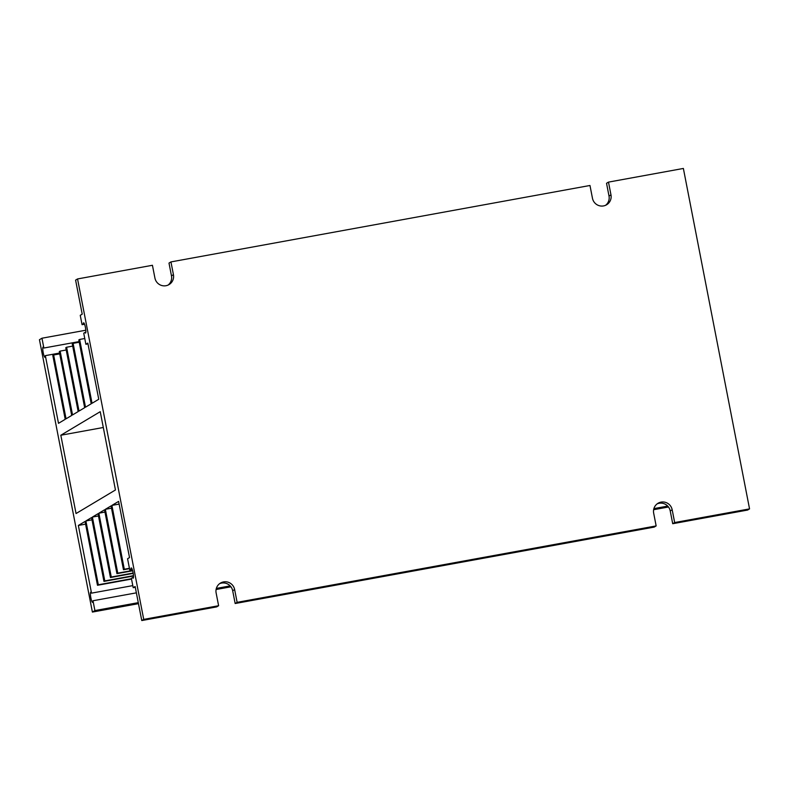<?xml version="1.0" encoding="UTF-8"?>
<svg xmlns="http://www.w3.org/2000/svg" width="789" height="789" viewBox="0 0 789 789"><rect width="100%" height="100%" fill="white"/><g stroke="black" fill="none" stroke-linecap="round" stroke-linejoin="round"><path stroke-width="1.18" d="M85.597 524.133L78.358 525.454L91.514 593.141L132.789 585.616M136.379 592.845L92.994 600.754L94.907 610.568L92.392 612.067L138.489 603.664M216.087 589.511L230.94 586.799M653.627 509.704L668.48 507.002M92.392 612.067L39.45 339.714L41.965 338.215L43.868 348.028A5.217 0.917 -100.3 0 0 43.119 347.042A5.217 0.917 -100.3 0 0 43.148 352.328A5.217 0.917 -100.3 0 0 44.993 357.299A5.217 0.917 -100.3 0 0 45.348 355.642L58.504 423.328L65.221 419.314L52.814 355.484L53.652 354.981L66.059 418.811L71.7 415.438L59.293 351.608L60.132 351.105L72.539 414.935L78.18 411.562L65.773 347.732L66.611 347.229L79.018 411.059L84.67 407.686L72.263 343.856L73.101 343.353L85.508 407.183L91.208 403.781L78.801 339.941L79.64 339.448L92.047 403.278L98.753 399.264L87.835 343.097L85.883 344.26L83.733 333.195L84.946 332.475A5.217 0.917 79.7 0 0 85.518 333.066A5.217 0.917 79.7 0 0 85.478 327.78A5.217 0.917 79.7 0 0 83.644 322.809A5.217 0.917 79.7 0 0 83.289 323.963L82.076 324.683L80.251 315.324L82.214 314.16L75.596 280.115L77.549 278.941L152.435 265.282L154.92 278.053A9.557 9.389 59.1 0 0 169.073 284.563A9.557 9.389 59.1 0 0 173.432 274.671L170.947 261.909L589.975 185.484L592.46 198.246A9.557 9.389 59.1 0 0 606.623 204.765A9.557 9.389 59.1 0 0 610.972 194.873L608.487 182.111L683.373 168.452L749.55 508.885L747.597 510.059L672.711 523.718L674.664 522.545L672.179 509.783A9.557 9.389 59.1 0 0 658.026 503.264A9.557 9.389 59.1 0 0 653.667 513.156L656.152 525.918L237.124 602.342L234.639 589.58A9.557 9.389 59.1 0 0 220.486 583.061A9.557 9.389 59.1 0 0 216.127 592.953L218.612 605.725L143.726 619.385L141.764 620.548L135.146 586.503L133.193 587.677L131.378 578.317L132.591 577.587A5.217 0.917 -100.3 0 0 133.163 578.189A5.217 0.917 -100.3 0 0 133.124 572.893A5.217 0.917 -100.3 0 0 131.29 567.932A5.217 0.917 -100.3 0 0 130.935 569.076L129.721 569.806L127.571 558.74L129.524 557.567L118.606 501.4L111.9 505.404L124.307 569.244L123.469 569.737L111.062 505.907L105.361 509.319L117.768 573.149L116.93 573.652L132.66 570.782M100.233 411.68L60.822 435.242L76.05 513.54L115.45 489.979L100.233 411.68M92.994 600.754A5.217 0.917 79.7 0 1 92.638 602.411A5.217 0.917 79.7 0 1 90.794 597.451A5.217 0.917 79.7 0 1 90.765 592.154A5.217 0.917 79.7 0 1 91.514 593.141M78.358 525.454L85.064 521.45L97.481 585.28L131.516 579.067M116.93 573.652L104.523 509.822L98.872 513.195L111.279 577.025L110.44 577.528L98.033 513.698L92.392 517.071L104.799 580.901L103.961 581.404L91.554 517.574L85.902 520.947L98.319 584.777L97.481 585.28M143.726 619.385L77.549 278.941M94.907 610.568L138.292 602.648M216.344 588.416L230.171 585.892M653.884 508.619L667.711 506.094M45.348 355.642L59.569 353.048M98.872 513.195L104.957 512.081M92.392 517.071L98.477 515.957M85.902 520.947L91.997 519.833M105.361 509.319L111.505 508.195M103.31 427.49L60.822 435.242M79.117 341.598L43.868 348.028M41.965 338.215L85.814 330.216M98.319 584.777L131.457 578.731M53.652 354.981L59.737 353.866M103.961 581.404L133.509 576.009M104.799 580.901L133.489 575.664M110.44 577.528L133.213 573.376M111.279 577.025L133.154 573.041M117.768 573.149L132.562 570.447M60.132 351.105L66.217 349.991M66.611 347.229L72.696 346.115M73.101 343.353L79.245 342.229M219.539 583.712A9.557 9.389 -120.9 0 1 232.686 590.754L235.161 603.516L237.124 602.342M141.764 620.548L216.659 606.889L218.612 605.725M170.947 261.909L168.994 263.082L171.469 275.844A9.557 9.389 -120.9 0 1 168.067 285.095M129.495 568.642L123.469 569.737M129.426 568.307L124.307 569.244M79.64 339.448L84.758 338.511M87.983 343.876L85.883 344.26M85.833 332.307L84.946 332.475M84.384 323.766L83.289 323.963M84.571 324.23L82.076 324.683M608.487 182.111L606.534 183.275L609.009 196.047A9.557 9.389 -120.9 0 1 605.607 205.288M657.079 503.905A9.557 9.389 -120.9 0 1 670.226 510.947L672.711 523.718M656.152 525.918L654.199 527.091L235.161 603.516M135.304 587.292L133.193 587.677M133.479 577.43L132.591 577.587M132.029 568.879L130.935 569.076M132.217 569.352L129.721 569.806M111.9 505.404L119.129 504.092M749.55 508.885L674.664 522.545M232.686 590.754L234.639 589.58M171.469 275.844L173.432 274.671M670.226 510.947L672.179 509.783M609.009 196.047L610.972 194.873"/></g></svg>
